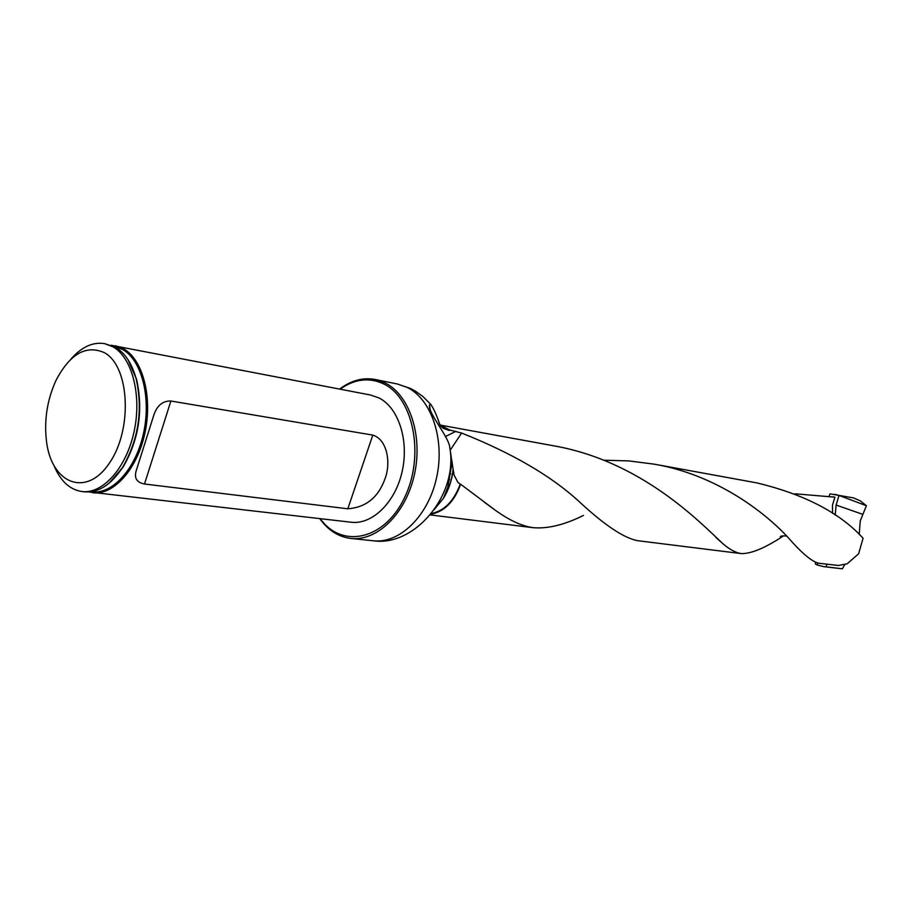 <?xml version="1.0" encoding="UTF-8"?>
<svg xmlns="http://www.w3.org/2000/svg" width="912" height="912" viewBox="0 0 912 912"><rect width="100%" height="100%" fill="white"/><g stroke="black" fill="none" stroke-linecap="round" stroke-linejoin="round"><path stroke-width="1.37" d="M552.205 445.546C640.532 460.446 699.276 521.596 722.669 543.484C729.589 549.514 735.87 552.889 741.524 553.618C751.488 553.687 765.396 547.838 783.226 536.074L780.273 536.917C780.467 535.891 782.621 535.629 786.771 536.119M637.613 540.668C623.911 538.103 604.417 525.084 579.154 501.6C551.441 476.053 512.27 453.207 461.632 433.052L449.707 429.997L440.2 425.129M832.576 513.376L832.496 505.1L834.936 497.165L794.933 493.791M834.936 497.165L833.899 496.96M440.713 425.904L449.399 430.487L449.707 429.997M431.137 513.559C444.258 510.971 453.937 501.19 460.172 484.204L457.927 482.414L454.096 475.095L453.093 469.167C451.896 480.054 448.613 489.835 443.255 498.499L434.465 509.147M430.202 410.081L429.552 404.848L430.92 404.586C433.895 409.021 436.78 415.473 439.573 423.966L443.164 428.264L449.399 430.487M756.869 482.904C804.578 494.384 839.986 512.84 863.083 538.24L858.637 553.744L847.225 563.776L838.459 565.486L819.044 563.274C812.125 561.917 801.694 553.196 787.74 537.111C764.256 511.769 715.863 474.616 654.212 464.174L629.018 460.925L603.527 460.195M430.578 514.243C444.19 511.849 454.21 501.851 460.64 484.238L494.498 509.637C508.953 520.205 521.96 526.235 533.543 527.717C548.089 528.846 564.722 524.753 583.452 515.428M450.311 450.026L461.632 433.052M111.173 345.249L370.671 395.044L379.118 397.997C398.658 407.869 409.226 440.747 402.124 471.641C395.204 502.592 372.21 524.879 351.166 522.234L88.669 491.956M320.249 518.711C341.783 548.91 384.191 540.178 404.278 498.214C424.935 456.684 413.923 398.373 383.849 383.998C369.303 377.146 354.722 378.868 340.119 389.139M339.64 389.048C351.131 380.418 363.01 377.237 375.288 379.506L385.195 382.972C409.636 395.033 423.134 435.97 414.379 474.707C405.863 513.536 377.158 541.511 350.915 538.445C338.523 536.929 328.138 530.328 319.759 518.654M429.552 404.848C427.42 412.828 449.411 437.008 449.867 448.191L453.093 469.167M70.828 359.26C81.487 346.959 92.75 341.761 104.641 343.642L112.963 346.799C132.194 357.584 141.987 395.512 134.075 431.638C126.358 467.845 102.782 494.213 81.955 491.534C70.053 489.767 60.853 481.433 54.378 466.511M81.955 491.534L84.497 491.83C98.234 492.936 110.854 484.933 122.368 467.799C138.556 439.778 143.127 409.978 136.082 378.4C131.784 363.284 124.921 352.91 115.493 347.278L104.641 343.642M104.424 352.693C129.618 366.191 132.856 429.313 109.451 463.034C86.629 497.576 51.995 484.238 46.592 442.126C43.901 420.58 47.071 399.935 56.099 380.19C70.064 353.765 86.173 344.599 104.424 352.693M115.311 345.705L123.656 348.851C142.91 359.613 152.749 397.336 144.871 433.257C137.176 469.247 113.612 495.444 92.75 492.765M347.825 508.793C365.883 507.414 378.241 497.496 384.898 479.051C390.974 463.934 387.794 439.641 372.803 435.104L170.886 401.006C162.746 400.79 157.058 405.487 153.809 415.12L136.15 470.923C134.053 478.184 136.834 482.551 144.506 484.01L347.825 508.793L372.803 435.104M450.733 473.944L449.844 473.579M445.558 436.506L455.909 431.33M835.198 515.155L836.11 505.066L839.029 495.444L866.4 505.727L860.358 500.893L853.438 497.884L830.011 493.871L829.133 496.139M866.4 505.727L860.255 520.912L859.195 534.5M817.676 563.023L817.084 564.961L823.741 566.637L842.357 568.814L844.786 564.505M827.116 564.083L826.044 566.819L842.357 568.814M839.029 495.444L834.833 494.327M823.741 566.637L826.044 566.819M815.579 562.351C815.009 564.106 815.579 564.756 817.289 564.311M453.161 469.68C451.919 480.316 448.681 489.869 443.437 498.34L434.5 509.101M375.288 379.506L397.347 383.986L407.242 387.429C431.65 399.388 445.181 439.801 436.517 478.002C428.104 516.272 399.502 543.837 373.293 540.782C414.333 547.029 458.166 495.125 449.867 448.191M113.384 346.172L122.618 349.467C141.839 360.194 151.517 398.077 143.401 433.827C135.489 469.657 111.72 495.227 91.052 491.739M129.527 362.189L136.504 379.061C143.458 410.229 138.943 439.641 122.972 467.297L111.253 481.297M170.886 401.006L144.506 484.01M836.11 505.066L862.592 514.277M834.229 497.029L833.021 496.801M551.851 445.466L440.154 425.072M741.41 553.607L637.613 540.691M433.998 509.797L443.437 498.34L447.86 486.928L452.181 461.768M756.572 482.847L654.394 464.185M533.406 527.729L430.054 514.87M494.486 509.648L484.272 502.193M350.915 538.445L373.293 540.782M443.38 428.423L441.26 426.588M430.954 404.552L422.894 396.515L415.393 391.111L410.594 388.489L397.347 383.986M128.022 359.716L136.082 378.4M109.075 483.212L122.368 467.799M136.15 470.923L153.809 415.12M448.636 479.096L449.65 479.78M715.863 537.43L722.669 543.484"/></g></svg>
